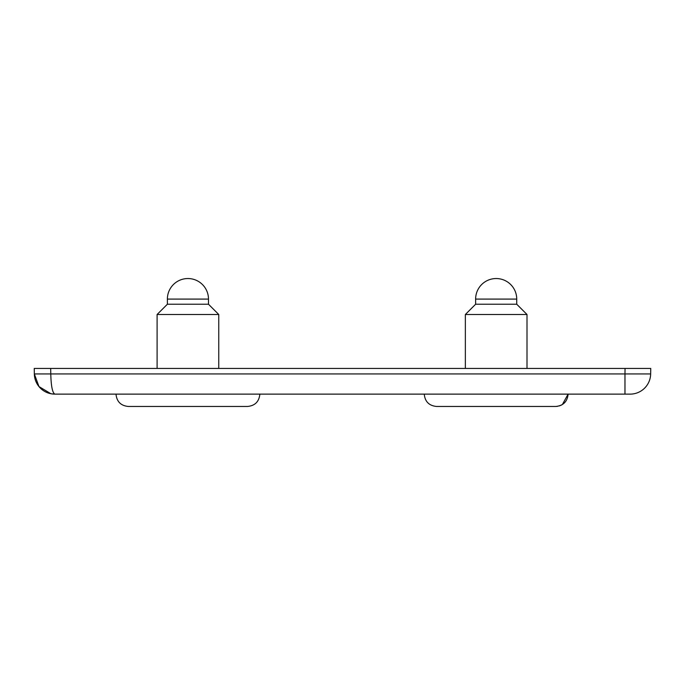 <?xml version="1.0" encoding="UTF-8"?>
<svg xmlns="http://www.w3.org/2000/svg" width="685" height="685" viewBox="0 0 685 685"><rect width="100%" height="100%" fill="white"/><g stroke="black" fill="none" stroke-linecap="round" stroke-linejoin="round"><path stroke-width="1.03" d="M208.48 304.226L208.48 299.088L167.38 299.088L167.38 304.226L208.48 304.226L218.755 314.501L157.105 314.501L157.105 368.444M247.525 406.462C255.008 405.734 259.118 401.624 259.855 394.132C259.118 401.624 255.008 405.734 247.525 406.462L132.873 406.462M516.73 304.226L516.73 299.088L475.63 299.088L475.63 304.226L516.73 304.226L527.005 314.501L465.355 314.501L465.355 368.444M562.376 404.544L568.105 394.132C567.368 401.624 563.258 405.734 555.775 406.462L436.585 406.462C429.093 405.734 424.983 401.624 424.255 394.132C424.983 401.624 429.093 405.734 436.585 406.462M34.344 373.942A20.55 20.55 0 0 0 54.886 394.132L50.93 393.747L38.977 386.58L34.344 373.942L34.25 368.444L34.344 373.942L50.784 373.942C51.075 386.152 52.445 392.882 54.894 394.132L628.599 394.132L624.968 394.132L624.968 373.942L650.656 373.942A20.55 20.55 0 0 1 630.106 394.132L628.599 394.132M50.69 368.444L34.25 368.444L50.69 368.444L50.784 373.942L624.968 373.942L625.062 368.444L50.69 368.444M625.062 368.444L650.75 368.444L650.656 373.942A20.55 20.55 0 0 1 630.106 394.132M242.978 406.462L128.335 406.462C120.843 405.734 116.733 401.624 116.005 394.132C116.733 401.624 120.843 405.734 128.335 406.462M208.48 299.088A20.55 20.55 0 0 0 187.93 278.538A20.55 20.55 0 0 0 167.38 299.088M167.38 304.226L157.105 314.501M218.755 314.501L218.755 368.444M516.73 299.088A20.55 20.55 0 0 0 496.18 278.538A20.55 20.55 0 0 0 475.63 299.088M475.63 304.226L465.355 314.501M527.005 314.501L527.005 368.444M50.93 393.747L54.894 394.132M561.7 404.938L559.371 405.922M557.453 406.351L555.775 406.462"/></g></svg>
